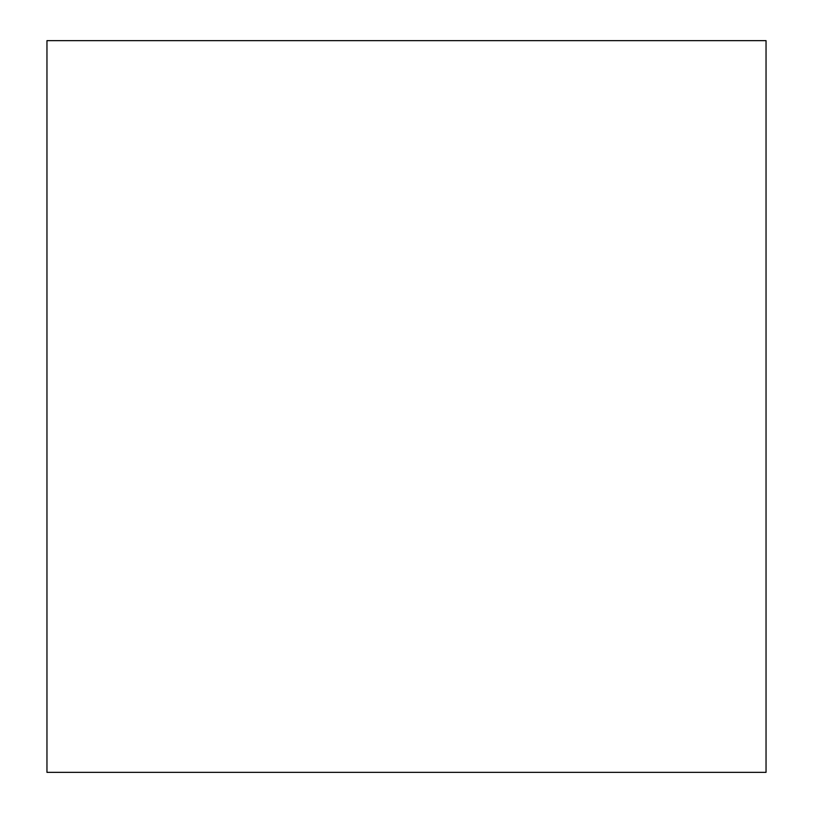 <?xml version="1.0" encoding="UTF-8"?>
<svg xmlns="http://www.w3.org/2000/svg" width="813" height="813" viewBox="0 0 813 813"><rect width="100%" height="100%" fill="white"/><g stroke="black" fill="none" stroke-linecap="round" stroke-linejoin="round"><path stroke-width="1.22" d="M46.961 772.35L46.961 40.65L766.039 40.65L766.039 772.35L46.961 772.35"/></g></svg>

